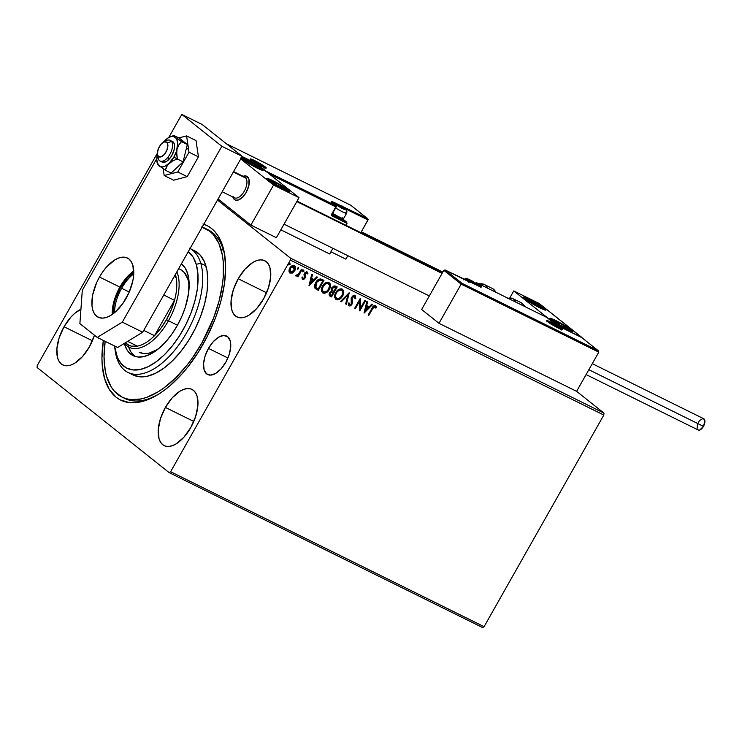<?xml version="1.0" encoding="UTF-8"?>
<svg xmlns="http://www.w3.org/2000/svg" width="742" height="742" viewBox="0 0 742 742"><rect width="100%" height="100%" fill="white"/><g stroke="black" fill="none" stroke-linecap="round" stroke-linejoin="round"><path stroke-width="1.11" d="M208.474 348.397L227.896 357.987L208.474 348.397L205.107 356.03L203.577 363.561L204.115 369.822L206.628 373.885L210.747 375.109L215.839 373.319L221.125 368.783L225.818 362.198A21.453 10.898 116.3 0 1 207.639 374.524A21.453 10.898 116.3 0 1 208.474 348.397A21.453 10.898 116.3 0 1 226.653 336.061A21.453 10.898 116.3 0 1 225.818 362.198L229.176 354.555L230.716 347.033L230.178 340.763L227.664 336.701L223.546 335.477L218.454 337.267L213.158 341.802L208.474 348.397M123.404 397.74A94.058 47.766 -63.7 0 0 156.516 395.43A94.058 47.766 116.3 0 1 124.665 398.408L122.115 397.146A94.058 47.766 116.3 0 1 106.662 376.602A94.058 47.766 116.3 0 1 105.132 341.339M203.79 224.251A97.36 49.445 116.3 0 1 224.77 255.257A97.36 49.445 116.3 0 1 203.141 344.149A97.36 49.445 116.3 0 1 155.078 396.237A97.36 49.445 116.3 0 1 103.351 340.457L101.942 358.173L102.248 365.574L104.641 378.782L109.306 389.457L116.067 397.193L120.148 399.855L129.544 402.646L134.756 402.748L145.97 400.374L157.87 394.623L163.926 390.552L169.992 385.738L181.883 374.042L187.587 367.29L198.272 352.264L207.63 335.727L215.301 318.309L218.408 309.479L220.995 300.686L224.483 283.518L225.651 267.482L224.436 253.189L222.943 246.873L218.278 236.197L215.152 231.949L211.526 228.471L207.435 225.809L202.928 223.982M165.401 407.423L193.783 421.456L165.401 407.423L160.485 418.59L158.25 429.59L159.029 438.754L160.532 442.186L162.702 444.681L165.475 446.127L168.722 446.471L172.329 445.701L176.169 443.855L183.895 437.224L190.75 427.596A31.349 15.925 116.3 0 1 164.177 445.617A31.349 15.925 116.3 0 1 165.401 407.423A31.349 15.925 116.3 0 1 191.965 389.402A31.349 15.925 116.3 0 1 190.75 427.596L195.665 416.429L197.901 405.438L197.122 396.274L195.619 392.833L193.449 390.348L190.675 388.901L187.429 388.558L183.812 389.318L179.981 391.173L172.246 397.795L165.401 407.423M238.21 278.742L266.591 292.775L238.21 278.742L233.294 289.909L231.05 300.909L231.829 310.063L233.331 313.504L235.511 315.999L238.275 317.437L241.53 317.789L245.138 317.019L248.969 315.165L256.704 308.542L263.549 298.915A31.349 15.925 116.3 0 1 236.986 316.936A31.349 15.925 116.3 0 1 238.21 278.742A31.349 15.925 116.3 0 1 264.773 260.72A31.349 15.925 116.3 0 1 263.549 298.915L268.465 287.748L270.709 276.747L269.93 267.593L268.428 264.152L266.248 261.657L263.484 260.219L260.229 259.867L256.621 260.637L252.79 262.483L245.055 269.114L238.21 278.742M64.035 326.749L92.416 340.773L64.035 326.749L59.119 337.907L56.884 348.907L57.653 358.071L59.156 361.502L61.336 363.997L64.109 365.444L67.355 365.787L70.963 365.018L74.803 363.172L82.529 356.54L89.374 346.913A31.349 15.925 116.3 0 1 62.81 364.934A31.349 15.925 116.3 0 1 64.035 326.749A31.349 15.925 116.3 0 1 80.924 309.256L74.71 313.356L70.88 317.112L64.035 326.749M37.1 367.513L169.148 472.617L482.615 627.574L169.148 472.617L37.1 367.513L37.239 365.556L156.97 153.946L37.239 365.556L37.1 367.513M576.617 391.34L603.96 413.099L290.484 258.142L217.489 200.043L290.484 258.142L290.345 260.099L603.812 415.056L484.09 626.675L170.623 471.717L290.345 260.099L170.623 471.717L169.148 472.617L170.623 471.717L484.09 626.675L482.615 627.574L484.09 626.675L603.812 415.056L290.345 260.099L290.484 258.142L603.96 413.099L603.812 415.056L603.96 413.099L576.617 391.34L438.995 323.308L421.651 309.507L443.818 270.329L421.651 309.507L438.995 323.308L461.162 284.13L438.995 323.308L576.617 391.34L598.785 352.162L576.617 391.34M294.138 265.395C295.585 266.666 295.715 268.335 294.518 270.403L292.385 272.666L294.787 270.617L295.548 267.268L294.101 265.478L291.773 265.951L289.148 269.559L289.028 271.711L289.853 273.019L292.348 273.047L289.853 272.963L292.654 272.88L294.787 270.617C295.984 268.548 295.854 266.879 294.398 265.599C292.459 265.2 290.91 266.044 289.76 268.122L288.953 271.053L289.63 272.833M302.105 269.578L301.419 269.235L298.507 274.15L297.162 275.245L296.401 274.967L295.882 275.996L297.894 275.477L297.282 276.553L297.969 276.887L302.105 269.578L301.419 269.235L298.507 274.15L295.641 275.579L296.021 276.089L297.894 275.477L297.282 276.553L297.969 276.887L302.105 269.578M306.789 271.646L307.911 273.548L307.058 271.86L304.415 273.26L304.341 277.796L303.116 278.454L302.671 277.248L301.92 277.675L302.81 279.437L304.007 279.224L305.194 277.796L305.25 273.353L306.427 272.731L307.132 274.03L307.911 273.548L306.882 271.785L304.916 272.564L303.997 274.503L304.424 277.61L303.283 278.5L302.671 277.248L301.92 277.675L302.356 279.14M315.016 288.304L318.29 290.382L323.948 280.374L320.618 278.936L318.791 279.28L316.537 281.264L314.803 284.566L314.896 288.109L318.29 290.382L323.948 280.374L321.88 279.344C319.292 278.538 317.233 279.595 315.702 282.535L315.016 288.304L315.573 288.879M337.211 286.931L334.141 285.865L331.72 287.85L331.192 289.556L331.683 291.105L330.023 292.246L329.123 294.361L329.513 295.77L331.553 296.939L337.211 286.931L335.43 286.05L331.72 287.85L331.683 291.105L329.643 292.821C328.762 294.407 328.975 295.566 330.292 296.318L331.553 296.939L337.211 286.931M349.222 292.867L340.587 301.41L341.329 301.771L347.794 295.251L345.67 303.923L346.421 304.285L349.111 292.812L340.587 301.41L341.329 301.771L347.794 295.251L345.67 303.923L346.421 304.285L349.222 292.867M364.776 300.556L360.566 308.004L360.315 298.349L354.648 308.357L355.335 308.7L359.564 301.233L359.796 310.898L365.463 300.89L364.776 300.556L360.566 308.004L360.473 298.423L354.648 308.357L355.335 308.7L359.564 301.233L359.796 310.898L365.463 300.89L364.776 300.556M372.595 308.709L374.45 306.557L375.832 308.153L376.621 307.559L375.582 305.574L373.402 306.14L368.143 315.025L368.83 315.369L372.336 308.496L368.83 315.369L372.595 308.709L375.016 306.604L375.832 308.153L376.621 307.559L375.582 305.574C373.931 305.416 372.725 306.316 371.974 308.273L368.143 315.025L368.83 315.369L368.18 314.97L372.595 308.709M364.146 313.05L372.67 304.452L371.918 304.09L369.191 306.845L366.678 305.602L367.578 301.938L366.836 301.577L364.025 312.994L372.67 304.452L371.918 304.09L369.191 306.845L366.678 305.602L367.578 301.938L366.836 301.577L364.146 313.05M354.759 295.195L355.789 298.581L355.028 295.409L353.099 295.622L351.207 298.163L351.235 304.062L349.825 304.962L349.148 303.005L348.258 303.357L349.028 305.908L350.27 305.917L351.689 304.758L352.45 302.662L352.153 297.802L354.249 296.373L354.899 296.893L354.945 298.813L355.789 298.581L355.205 295.511L351.606 297.18L351.235 304.062L349.612 304.888L348.879 302.801M342.646 295.965L343.676 293.109L343.379 290.298L341.737 288.879L339.409 289.102L336.951 290.92L334.92 294.509L334.716 297.449L335.866 299.36L337.499 299.861L339.456 299.276L341.774 297.254L342.377 295.752C340.81 298.627 338.677 299.842 335.987 299.378L336.256 299.592C338.946 300.056 341.079 298.84 342.646 295.965C344.288 293.127 344.121 290.818 342.155 289.046C339.456 288.545 337.322 289.742 335.755 292.617C334.076 295.483 334.243 297.811 336.256 299.592L335.607 299.156L337.23 299.647L339.187 299.063L342.646 295.965M329.374 289.408L330.413 286.551L330.116 283.741L328.465 282.322L326.137 282.544L323.688 284.362L321.657 287.952L321.444 290.892L322.603 292.802L324.226 293.303L326.192 292.719L328.511 290.697L329.114 289.195C327.547 292.07 325.413 293.285 322.724 292.821L322.983 293.034C325.682 293.498 327.816 292.283 329.374 289.408C331.025 286.57 330.858 284.26 328.882 282.489C326.192 281.988 324.059 283.175 322.492 286.06C320.813 288.926 320.98 291.254 322.983 293.034L322.343 292.598L323.966 293.09L325.923 292.506L329.374 289.408M309.024 285.8L317.548 277.211L316.797 276.84L314.07 279.595L311.566 278.352L312.456 274.698L311.714 274.327L309.024 285.8L317.548 277.211L316.797 276.84L314.07 279.595L311.566 278.352L312.456 274.698L311.714 274.327L309.024 285.8M303.515 270.023L303.877 271.359L303.784 270.236L302.736 270.793L302.68 271.785L303.877 271.359L303.487 270.199L302.634 271.711L303.793 271.498L302.569 271.693M298.256 267.426L298.618 268.752L298.516 267.639L297.477 268.187L297.421 269.188L298.618 268.752L298.228 267.593L297.375 269.105L298.618 268.752L297.31 269.096M289.677 263.187L290.039 264.514L289.946 263.401L288.898 263.948L288.851 264.95L290.113 264.365L289.649 263.354L288.796 264.866L289.955 264.653L288.731 264.857M89.374 346.913L94.457 335.226A31.349 15.925 116.3 0 1 89.374 346.913M206.73 229.176A94.058 47.766 116.3 0 1 208.02 229.77A94.058 47.766 116.3 0 1 225.002 256.89A94.058 47.766 -63.7 0 0 206.73 229.176M375.322 305.361L376.621 307.559L375.73 307.819L376.352 307.346L375.767 305.704M375.118 306.752L374.747 306.39L375.118 306.752L374.747 306.39L372.336 308.496L373.588 306.669L375.044 306.641M367.299 301.799L366.678 305.602L367.299 301.799M372.345 304.294L364.127 312.586L372.345 304.294M368.051 307.513L366.131 306.557L365.185 310.397L366.131 306.557L365.454 310.61L366.39 306.771L368.31 307.726L366.131 306.557L368.31 307.726L365.454 310.61L368.051 307.513M365.157 300.742L359.647 310.481L365.157 300.742M359.295 301.02L355.335 308.7L354.685 308.292L359.295 301.02M360.204 298.544L360.566 308.004L360.204 298.544M354.388 296.346L352.023 297.329L354.231 296.243L354.945 298.813L355.789 298.581L354.991 298.516L355.65 297.459L355.103 295.427M351.958 298.627L352.19 300.788L351.958 298.627M352.45 302.662L351.921 300.575L352.45 302.662L351.671 304.146L352.45 302.662M349.612 304.888L349.148 303.005L348.258 303.357L349.028 305.908L351.94 304.359L348.666 305.639M355.65 297.459L355.631 296.559M349.241 304.61L348.861 303.061M348.61 305.611L350.001 305.704L351.55 304.35L352.19 302.291L351.791 297.857L352.988 296.336L354.463 296.429M348.851 293.062L346.421 304.285L345.689 303.849L346.152 304.072L348.851 293.062M347.534 295.038L341.329 301.771L340.643 301.354L347.534 295.038M335.736 299.267L336.256 299.592M341.886 288.833C343.852 290.614 344.019 292.914 342.377 295.752L343.481 291.921L342.155 289.046M343.388 290.966L343.119 290.085M336.228 298.126L335.532 296.049L336.172 292.747L339.372 290.113L341.904 290.261L342.85 292.561L341.737 295.984L339.168 298.405L336.803 298.553C335.236 297.097 335.115 295.233 336.441 292.96C337.703 290.623 339.419 289.668 341.598 290.085C343.156 291.513 343.277 293.368 341.951 295.622C340.699 297.941 338.983 298.915 336.803 298.553L335.291 296.299L336.386 292.385L339.113 289.899L341.904 290.289M336.803 298.553L336.33 298.219M341.83 290.215L341.329 289.872C339.15 289.454 337.434 290.419 336.172 292.747C334.846 295.019 334.967 296.883 336.534 298.34M336.914 286.783L331.553 296.939L329.596 295.854L331.284 296.726L336.914 286.783M329.726 295.965L330.292 296.318M332.564 290.586L331.989 288.276M332.314 290.4L333.232 290.957M334.892 287.015L335.681 287.404L334.892 287.015L332.138 287.979L335.95 287.618L333.844 291.337L332.472 290.512L332.138 287.979L333.39 286.811L334.549 286.866M330.218 294.862L329.81 293.535L330.561 292.274L331.6 291.708L332.991 292.153L330.069 292.932L330.468 295.01M331.442 295.576L330.153 294.815L330.069 292.932L332.648 291.977L333.26 292.367L331.442 295.576L330.737 295.223L330.338 293.146L331.869 291.921L333.26 292.367L331.442 295.576M332.138 287.979L332.472 290.512L332.073 289.111L332.945 287.497L334.058 286.931L335.95 287.618L333.844 291.337L332.472 290.512M330.737 295.223L330.273 294.889M322.473 292.71L322.983 293.034M328.623 282.275C330.589 284.056 330.756 286.356 329.114 289.195L330.218 285.364L328.882 282.489M330.125 284.409L329.847 283.527M322.529 286.931L325.126 283.732L327.723 283.175L329.522 285.243L328.687 289.065C327.435 291.383 325.71 292.357 323.54 291.996L323.058 291.662M322.965 291.597L322.102 290.187L322.251 287.701M328.567 283.657L328.066 283.314C325.886 282.897 324.171 283.861 322.909 286.189L323.169 286.403C324.44 284.065 326.155 283.11 328.326 283.527C329.893 284.956 330.005 286.811 328.687 289.065L326.471 291.532L323.54 291.996C321.963 290.539 321.842 288.675 323.169 286.403L322.909 286.189C321.583 288.462 321.703 290.326 323.271 291.782M323.54 291.996L322.288 289.955L323.169 286.403L325.794 283.704L328.437 283.546M315.647 287.321L315.823 284.047L317.622 281.209L319.969 280.04L322.687 281.06L319.7 279.827L316.12 282.665L319.969 280.04L322.687 281.06L318.179 289.018L315.916 287.534L316.389 282.878L315.647 287.321L315.211 286.273L315.563 283.834L317.112 281.246L319.7 279.827L322.687 281.06L318.179 289.018L316.222 287.859M315.369 286.829L315.211 286.273M312.178 274.549L311.566 278.352L312.178 274.549M317.224 277.054L309.006 285.336L317.224 277.054M312.929 280.263L311.009 279.317L310.063 283.147L311.009 279.317L310.332 283.361L311.278 279.53L313.189 280.476L311.009 279.317L313.189 280.476L310.332 283.361L312.929 280.263M302.476 279.261L305.045 278.092L305.12 273.557L306.752 272.88L306.363 272.583L307.132 274.03L307.911 273.548L307.114 273.668L307.448 272.333M302.402 277.035L302.847 278.241M306.604 272.787L304.86 273.344L304.619 274.123L305.463 276.859L305.045 278.092L302.653 279.372M306.622 272.796L305.138 272.963L304.665 274.475M302.282 279.094L303.45 279.159L304.776 277.879L304.73 274.698M302.782 278.194L302.43 277.378M302.634 271.72L303.617 271.145L303.626 270.107M301.808 269.429L297.969 276.887L297.319 276.488L301.808 269.429M297.625 275.263L295.752 275.876L297.625 275.263M295.641 275.579L296.021 276.089M297.375 269.123L298.265 268.687L298.367 267.51M289.584 272.806L291.764 272.982L294.787 270.617L295.279 267.055L294.416 265.553M290.15 271.934L289.547 270.338L290.178 268.242L291.894 266.443L293.628 266.285L290.178 268.242L290.363 272.064M293.897 266.499L294.732 268.187L293.452 271.192L292.06 272.24L290.632 272.277L290.447 268.456L291.931 266.805L293.424 266.359L294.11 270.264L290.632 272.277L289.853 271.08L290.178 268.242L293.888 266.452M288.805 264.885L289.779 264.3L289.797 263.271M222.183 191.733L234.491 197.817A11.547 5.871 -63.7 0 0 244.109 191.482A11.547 5.871 -63.7 0 0 245.982 178.228L248.171 177.542A13.198 6.706 -63.7 0 0 243.098 176.299A13.198 6.706 116.3 0 1 246.734 176.262A13.198 6.706 116.3 0 1 246.223 192.345L248.922 185.268L248.904 179.156L248.273 177.7L246.196 176.049L243.098 176.299A13.198 6.706 116.3 0 1 246.734 176.262A13.198 6.706 116.3 0 1 248.171 177.542L248.171 177.542A13.198 6.706 116.3 0 1 246.019 192.688A13.198 6.706 116.3 0 1 235.038 199.932L235.029 199.923A13.198 6.706 116.3 0 1 232.858 197.01L234.416 199.533L235.585 200.145L238.47 199.969L243.339 196.398L246.223 192.345A13.198 6.706 116.3 0 1 235.038 199.932L235.029 199.923A13.198 6.706 116.3 0 1 233.6 198.643A13.198 6.706 -63.7 0 0 245.045 194.219A13.198 6.706 -63.7 0 0 248.171 177.542L245.982 178.228A11.547 5.871 116.3 0 1 243.255 192.827A11.547 5.871 116.3 0 1 233.238 196.695M241.521 157.434L246.279 159.511A13.198 1.243 -150.5 0 1 257.836 166.041A13.198 1.243 -150.5 0 1 263.104 170.261A13.198 1.243 -150.5 0 1 256.955 168.007L248.18 163.203L240.575 157.99M272.954 180.742A13.198 1.243 -150.5 0 1 284.511 187.272A13.198 1.243 -150.5 0 1 289.779 191.492A13.198 1.243 -150.5 0 1 283.63 189.238L270.913 181.966L266.851 178.442L275.05 181.809L285.67 188.023L289.732 191.538L283.63 189.238A13.198 1.243 -150.5 0 1 272.073 182.718A13.198 1.243 -150.5 0 1 266.805 178.488A13.198 1.243 -150.5 0 1 272.954 180.742L272.954 180.742M299.035 197.66L256.361 163.685L242.05 156.618L256.361 163.685L299.035 197.66L273.557 185.064L299.035 197.66L276.386 237.7L299.035 197.66M240.742 158.946L273.557 185.064L250.898 225.095L276.386 237.7L250.898 225.095L218.083 198.977L250.898 225.095L273.557 185.064L240.742 158.946M241.586 157.452A13.198 1.243 -150.5 0 1 246.279 159.511L261.815 168.796L263.076 170.039L262.603 170.326L256.955 168.007A13.198 1.243 -150.5 0 1 241.039 158.408M555.851 320.581L571.377 329.875L572.639 331.108L572.165 331.396L566.517 329.077A13.198 1.243 -150.5 0 1 554.96 322.557A13.198 1.243 -150.5 0 1 549.692 318.327A13.198 1.243 -150.5 0 1 555.851 320.581A13.198 1.243 -150.5 0 1 567.398 327.111A13.198 1.243 -150.5 0 1 572.676 331.331A13.198 1.243 -150.5 0 1 566.517 329.077L550.991 319.793L549.72 318.55L550.202 318.262L555.851 320.581M529.167 299.351L544.702 308.635L545.964 309.878L545.491 310.165L539.842 307.847A13.198 1.243 -150.5 0 1 528.285 301.326A13.198 1.243 -150.5 0 1 523.017 297.097A13.198 1.243 -150.5 0 1 529.167 299.351A13.198 1.243 -150.5 0 1 540.723 305.88A13.198 1.243 -150.5 0 1 545.991 310.1A13.198 1.243 -150.5 0 1 539.842 307.847L524.316 298.562L523.045 297.319L523.527 297.032L529.167 299.351M513.761 290.929L556.444 324.903L581.923 337.499L539.248 303.524L513.761 290.929L539.248 303.524L581.849 337.647L556.444 324.903L513.761 290.929L509.735 298.043L513.761 290.929M164.659 141.861A11.547 5.871 116.3 0 1 170.317 140.321A11.547 5.871 116.3 0 1 171.569 141.444L173.609 142.455L171.569 141.444L167.2 142.826A8.255 4.192 116.3 0 1 165.243 153.251A8.255 4.192 116.3 0 1 158.092 156.015L158.825 159.91A11.547 5.871 -63.7 0 0 168.833 156.043A11.547 5.871 -63.7 0 0 171.569 141.444A11.547 5.871 116.3 0 1 169.686 154.698A11.547 5.871 116.3 0 1 160.077 161.033A11.547 5.871 116.3 0 1 158.825 159.91A11.547 5.871 116.3 0 1 157.861 155.607M233.34 197.251L233.6 198.643A13.198 6.706 116.3 0 1 232.858 197.01A13.198 6.706 -63.7 0 0 233.6 198.643L233.34 197.251M243.079 176.791A11.547 5.871 116.3 0 1 245.982 178.228L233.359 171.986L245.982 178.228A11.547 5.871 -63.7 0 0 244.73 177.106L233.582 171.597M442.084 273.399L296.819 201.592L442.084 273.399M167.2 142.826L164.984 141.805L163.017 142.566L160.986 144.375L158.5 148.4L157.415 152.778L157.675 155.143L158.686 156.636L161.264 156.794L164.307 154.457L166.792 150.431L167.877 146.063L167.2 142.826L171.569 141.444A11.547 5.871 -63.7 0 0 166.227 140.785L163.388 142.353A8.255 4.192 116.3 0 1 167.2 142.826M157.48 154.299L157.963 157.508A11.547 5.871 -63.7 0 0 158.825 159.91L158.092 156.015A8.255 4.192 116.3 0 1 157.48 154.299A8.255 4.192 116.3 0 1 163.388 142.353M547.429 321.574A9.238 0.872 29.5 0 0 558.299 328.075A9.238 0.872 29.5 0 0 561.703 328.632L562.594 329.504L561.638 329.531L555.285 326.499L546.557 320.516L552.298 322.872L561.703 328.632A9.238 0.872 29.5 0 0 550.833 322.13A9.238 0.872 29.5 0 0 547.429 321.574A0.992 0.844 -51.5 0 1 547.577 321.666A0.992 0.844 128.5 0 0 547.429 321.574M444.987 269.967L443.818 270.329L461.162 284.13L598.785 352.162L598.506 350.938L581.561 337.443L556.073 324.838L546.743 317.409L476.911 282.897L481.558 286.783L479.388 286.431L445.469 270.162L462.006 283.333L598.098 350.604L462.006 283.333L445.469 270.162L443.818 270.329L461.162 284.13L462.006 283.333L461.162 284.13L598.785 352.162L598.506 350.938M477.931 285.178L479.258 286.236A9.896 0.927 -150.5 0 1 479.564 286.486A9.896 0.927 -150.5 0 0 479.258 286.236A0.992 0.844 -51.5 0 1 480.51 285.763A0.992 0.844 128.5 0 0 479.258 286.236L477.931 285.178M445.469 270.162L469.621 281.7A0.992 0.844 128.5 0 0 468.861 281.719M556.175 324.931L581.561 337.443L598.098 350.604M468.369 282.183L469.463 281.645M556.073 324.838L546.743 317.409L476.911 282.897A0.992 0.844 128.5 0 0 475.761 283.221A0.992 0.844 -51.5 0 1 476.911 282.897A0.992 0.501 -63.7 0 0 476.865 282.86A0.992 0.501 116.3 0 1 476.911 282.897L480.51 285.763A10.889 1.03 29.5 0 1 476.503 285.104A0.992 0.501 116.3 0 0 476.447 285.076L469.575 281.672A0.992 0.501 116.3 0 1 469.621 281.7L476.503 285.104A0.992 0.501 -63.7 0 0 476.457 285.076A0.992 0.501 -63.7 0 0 476.401 285.058M475.566 283.258L476.865 282.86A0.992 0.501 -63.7 0 0 476.754 282.832M251.408 161.125A0.992 0.844 128.5 0 0 251.093 159.957A9.238 0.872 29.5 0 0 261.963 166.458A9.238 0.872 29.5 0 0 265.367 167.015L266.239 168.072L265.302 167.924L260.498 165.716L253.068 161.366L250.221 158.909L257.511 162.09L265.367 167.015A9.238 0.872 29.5 0 0 254.497 160.513A9.238 0.872 29.5 0 0 251.093 159.957A0.992 0.844 -51.5 0 1 251.315 160.133M345.846 259.153L330.941 251.788L345.846 259.153L347.812 255.675L345.846 259.153M343.667 207.945L368.004 219.975L360.835 232.663L368.106 219.595L343.667 207.945M329.698 253.987L280.838 229.835L329.698 253.987L332.908 248.31L329.698 253.987M346.328 221.839L332.564 215.032A0.992 0.501 116.3 0 1 332.481 216.21A1.976 1.697 128.5 0 1 331.924 213.742L332.379 213.909L331.924 213.742L335.801 206.879L336.265 207.046L335.801 206.879A0.992 0.501 -63.7 0 0 335.885 205.701L265.655 171.393L256.723 163.75L242.105 156.525L256.723 163.75L266.063 171.179L335.885 205.701A0.992 0.501 116.3 0 1 335.801 206.879L269.337 174.018L335.801 206.879L331.924 213.742L331.971 215.792L347.006 223.388L345.93 225.29L347.098 223.008L332.481 216.21A0.992 0.501 -63.7 0 0 332.564 215.032L346.328 221.839L342.674 218.927L346.737 222.164M367.327 218.426L336.293 203.484A10.889 1.03 29.5 0 0 332.286 202.835L335.885 205.701L331.247 201.805L333.408 202.167L367.327 218.426L350.79 205.265L226.384 143.762L350.79 205.265L367.735 218.76M332.657 203.104A9.896 0.927 -150.5 0 1 334.475 203.837A9.896 0.927 -150.5 0 0 332.657 203.104M343.453 208.122L343.175 206.888A0.992 0.844 -51.5 0 1 343.5 208.038M342.043 205.97L343.305 206.972L343.092 208.066M336.293 203.484A0.992 0.501 116.3 0 1 336.386 204.245A0.992 0.501 -63.7 0 0 336.293 203.484M343.194 207.853A0.992 0.501 -63.7 0 0 343.175 206.888M332.425 214.948A0.992 0.844 -51.5 0 0 332.564 215.032A0.992 0.844 -51.5 0 1 332.435 214.948L332.379 213.909L336.172 206.935A0.992 0.844 128.5 0 0 336.024 205.784A0.992 0.844 -51.5 0 1 336.172 206.935L336.024 205.784A0.992 0.844 128.5 0 0 335.885 205.701A0.992 0.844 -51.5 0 1 336.024 205.784L331.628 202.186L331.591 202.974M343.425 208.372L343.008 207.834A4.953 0.464 -150.5 0 1 344.52 208.882L336.386 204.56L341.645 208.038L344.344 209.318L345.011 209.42L344.52 208.882A4.953 0.464 -150.5 0 1 345.011 209.42A4.953 0.464 -150.5 0 1 344.761 209.439A4.953 0.464 -150.5 0 1 342.702 208.585A4.953 0.464 -150.5 0 1 338.389 206.146A4.953 0.464 -150.5 0 1 336.497 204.764A4.953 0.464 -150.5 0 1 336.386 204.56A4.953 0.464 -150.5 0 1 338.695 205.395L336.386 204.56L338.695 205.395A4.953 0.464 -150.5 0 1 343.008 207.834L338.695 205.395L338.306 206.1L338.695 205.395L343.425 208.372M336.367 204.848A5.611 0.529 -150.5 0 1 338.426 205.182A5.611 0.529 -150.5 0 1 345.03 209.133A2.643 2.263 -51.5 0 1 345.401 209.374A2.643 2.263 128.5 0 0 345.03 209.133L345.364 209.782L342.081 208.344L335.838 204.208L345.03 209.133A5.611 0.529 -150.5 0 1 342.962 208.799A5.611 0.529 -150.5 0 1 336.367 204.848A2.643 2.263 128.5 0 0 334.716 204.746A2.643 2.263 -51.5 0 1 336.367 204.848M345.772 212.425A8.255 0.779 -150.5 0 1 346.588 213.344A8.255 0.779 -150.5 0 1 335.727 207.992A8.255 0.779 29.5 0 0 346.458 213.399M342.767 217.749A8.255 0.779 -150.5 0 1 343.509 218.704A8.255 0.779 -150.5 0 1 332.722 213.306A8.255 0.779 29.5 0 0 343.574 218.658L346.588 213.344C347.21 211.396 346.811 210.069 345.382 209.355L338.148 205.024L333.752 203.976M342.034 218.964L338.723 217.86L331.86 213.928M332.268 214.197A7.132 0.668 29.5 0 0 341.988 219.122L343.509 218.704M344.353 209.355L343.898 208.817L344.353 209.355M342.609 208.539L343.008 207.834L342.609 208.539M474.834 282.98L474.416 282.442A4.953 0.464 -150.5 0 1 475.928 283.49L467.794 279.168L473.044 282.646L476.216 284.065L475.928 283.49A4.953 0.464 -150.5 0 1 476.41 284.038A4.953 0.464 -150.5 0 1 476.169 284.056A4.953 0.464 -150.5 0 1 474.101 283.194A4.953 0.464 -150.5 0 1 469.788 280.764A4.953 0.464 -150.5 0 1 467.905 279.382A4.953 0.464 -150.5 0 1 467.794 279.168A4.953 0.464 -150.5 0 1 470.103 280.012L467.794 279.168L470.103 280.012A4.953 0.464 -150.5 0 1 474.416 282.442L470.103 280.012L469.705 280.708L470.103 280.012L474.834 282.98M467.766 279.456A5.611 0.529 -150.5 0 1 469.834 279.799A5.611 0.529 -150.5 0 1 476.438 283.741A2.643 2.263 -51.5 0 1 476.809 283.982A2.643 2.263 128.5 0 0 476.438 283.741L476.967 284.381L476.392 284.288L472.543 282.452L467.237 278.816L476.438 283.741A5.611 0.529 -150.5 0 1 474.37 283.407A5.611 0.529 -150.5 0 1 467.766 279.456A2.643 2.263 128.5 0 0 465.16 279.882A2.643 2.263 -51.5 0 1 467.766 279.456M475.752 283.963L475.307 283.425L475.752 283.963M474.008 283.147L474.416 282.442L474.008 283.147M557.298 326.48L556.88 325.942A4.953 0.464 -150.5 0 1 558.392 326.99L550.258 322.668L555.517 326.155L558.689 327.565L558.392 326.99A4.953 0.464 -150.5 0 1 558.884 327.537A4.953 0.464 -150.5 0 1 558.633 327.556A4.953 0.464 -150.5 0 1 556.574 326.693A4.953 0.464 -150.5 0 1 552.261 324.263A4.953 0.464 -150.5 0 1 550.369 322.881A4.953 0.464 -150.5 0 1 550.258 322.668A4.953 0.464 -150.5 0 1 552.567 323.512L550.258 322.668L552.567 323.512A4.953 0.464 -150.5 0 1 556.88 325.942L552.567 323.512L552.178 324.208L552.567 323.512L557.298 326.48M550.239 322.965A5.611 0.529 -150.5 0 1 552.298 323.299A5.611 0.529 -150.5 0 1 558.902 327.241A2.643 2.263 -51.5 0 1 559.273 327.482A2.643 2.263 128.5 0 0 558.902 327.241L559.44 327.769L558.865 327.797L555.007 325.951L549.711 322.316L558.902 327.241A5.611 0.529 -150.5 0 1 556.834 326.907A5.611 0.529 -150.5 0 1 550.239 322.965A2.643 2.263 128.5 0 0 549.089 322.761A2.643 2.263 -51.5 0 1 550.239 322.965M558.225 327.463L557.771 326.934L558.225 327.463M556.481 326.647L556.88 325.942L556.481 326.647M260.961 164.872L260.544 164.325A4.953 0.464 -150.5 0 1 262.056 165.383L253.922 161.06L259.171 164.538L262.056 165.383A4.953 0.464 -150.5 0 1 262.538 165.92A4.953 0.464 -150.5 0 1 262.297 165.939A4.953 0.464 -150.5 0 1 260.229 165.086A4.953 0.464 -150.5 0 1 255.916 162.646A4.953 0.464 -150.5 0 1 254.033 161.264A4.953 0.464 -150.5 0 1 253.922 161.06A4.953 0.464 -150.5 0 1 256.231 161.895L253.922 161.06L256.231 161.895A4.953 0.464 -150.5 0 1 260.544 164.325L256.231 161.895L255.832 162.591L256.231 161.895L260.961 164.872M253.894 161.348A5.611 0.529 -150.5 0 1 255.962 161.682A5.611 0.529 -150.5 0 1 262.566 165.633A2.643 2.263 -51.5 0 1 262.937 165.874A2.643 2.263 128.5 0 0 262.566 165.633L262.9 166.282L259.607 164.845L253.365 160.708L262.566 165.633A5.611 0.529 -150.5 0 1 260.498 165.29A5.611 0.529 -150.5 0 1 253.894 161.348A2.643 2.263 128.5 0 0 252.744 161.144A2.643 2.263 -51.5 0 1 253.894 161.348M261.88 165.856L262.538 165.92L261.434 165.318L262.538 165.92L261.88 165.856M260.136 165.039L260.544 164.325L260.136 165.039M271.748 181.697L271.748 181.697A8.255 0.779 -150.5 0 1 271.136 180.9L277.601 185.491L285.447 189.08L278.983 184.489L271.136 180.9A8.255 0.779 -150.5 0 1 272.444 181.206A8.255 0.779 -150.5 0 1 278.983 184.489A8.255 0.779 -150.5 0 1 284.835 188.282A8.255 0.779 -150.5 0 1 284.436 188.895A8.255 0.779 -150.5 0 1 284.149 188.783A8.255 0.779 -150.5 0 1 277.601 185.491A8.255 0.779 -150.5 0 1 271.785 181.734A8.255 0.779 -150.5 0 1 271.748 181.697L271.822 181.762M287.451 190.221A10.564 0.992 -150.5 0 1 277.406 185.63A10.564 0.992 -150.5 0 1 269.133 179.759A2.643 2.625 -125.8 0 0 267.482 179.434A2.643 2.625 54.2 0 1 269.133 179.759L279.178 184.35L287.451 190.221L277.406 185.63L269.133 179.759A10.564 0.992 -150.5 0 1 279.178 184.35A10.564 0.992 -150.5 0 1 287.451 190.221A2.643 2.625 54.2 0 1 288.527 191.362A2.643 2.625 -125.8 0 0 287.451 190.221M284.585 188.551L278.983 184.489L272.444 181.206L271.989 181.642L272.444 181.206L278.983 184.489L284.585 188.551M278.222 185.843L278.983 184.489L278.222 185.843M272.026 181.929L272.444 181.206L272.026 181.929M554.636 321.536L554.636 321.536A8.255 0.779 -150.5 0 1 554.024 320.739L560.488 325.33L568.335 328.919L561.87 324.328L554.024 320.739A8.255 0.779 -150.5 0 1 555.331 321.045A8.255 0.779 -150.5 0 1 561.87 324.328A8.255 0.779 -150.5 0 1 567.723 328.122A8.255 0.779 -150.5 0 1 567.333 328.734A8.255 0.779 -150.5 0 1 567.036 328.623A8.255 0.779 -150.5 0 1 560.488 325.33A8.255 0.779 -150.5 0 1 554.673 321.574A8.255 0.779 -150.5 0 1 554.636 321.536L554.673 321.574M570.348 330.06A10.564 0.992 -150.5 0 1 560.293 325.469A10.564 0.992 -150.5 0 1 552.02 319.598A2.643 2.625 -125.8 0 0 550.369 319.273A2.643 2.625 54.2 0 1 552.02 319.598L562.065 324.189L570.348 330.06L560.293 325.469L552.02 319.598A10.564 0.992 -150.5 0 1 562.065 324.189A10.564 0.992 -150.5 0 1 570.348 330.06A2.643 2.625 54.2 0 1 571.414 331.201A2.643 2.625 -125.8 0 0 570.348 330.06M567.472 328.391L561.87 324.328L555.331 321.045L554.877 321.481L555.331 321.045L561.87 324.328L567.472 328.391M561.11 325.682L561.87 324.328L561.11 325.682M554.923 321.768L555.331 321.045L554.923 321.768M535.9 303.784L534.407 302.653A8.255 0.779 -150.5 0 1 538.015 304.786L530.827 300.779L527.312 299.592L538.182 306.418L541.697 307.605L538.015 304.786A8.255 0.779 -150.5 0 1 540.686 306.594A8.255 0.779 -150.5 0 1 540.779 307.54A8.255 0.779 -150.5 0 1 540.649 307.503A8.255 0.779 -150.5 0 1 534.602 304.545A8.255 0.779 -150.5 0 1 528.332 300.603A8.255 0.779 -150.5 0 1 527.998 300.343A8.255 0.779 -150.5 0 1 528.23 299.657L528.332 300.603L528.23 299.657A8.255 0.779 -150.5 0 1 534.407 302.653L528.23 299.657L535.9 303.784M530.011 302.087A10.564 0.992 -150.5 0 1 526.477 298.553A10.564 0.992 -150.5 0 1 538.998 305.12A2.643 1.159 -57.9 0 1 539.119 305.175A2.643 1.159 122.1 0 0 538.998 305.12L543.682 308.644L538.692 306.956L530.011 302.087L525.364 298.358L530.326 300.241L538.998 305.12A10.564 0.992 -150.5 0 1 542.541 308.644A10.564 0.992 -150.5 0 1 530.011 302.087M540.603 307.485L540.686 306.594L537.44 304.814L540.686 306.594L540.603 307.485M540.259 307.346L540.686 306.594L540.259 307.346M533.646 304.007L534.407 302.653L533.646 304.007M253.013 163.945L251.519 162.813A8.255 0.779 -150.5 0 1 255.127 164.947L247.939 160.94L244.424 159.753L255.294 166.588L258.81 167.766L255.127 164.947A8.255 0.779 -150.5 0 1 257.799 166.755A8.255 0.779 -150.5 0 1 257.891 167.701A8.255 0.779 -150.5 0 1 257.762 167.664A8.255 0.779 -150.5 0 1 251.714 164.705A8.255 0.779 -150.5 0 1 245.435 160.764A8.255 0.779 -150.5 0 1 245.11 160.504A8.255 0.779 -150.5 0 1 245.342 159.818L245.435 160.764L245.342 159.818A8.255 0.779 -150.5 0 1 251.519 162.813L245.342 159.818L253.013 163.945M247.123 162.248A10.564 0.992 -150.5 0 1 243.58 158.714A10.564 0.992 -150.5 0 1 256.111 165.28A2.643 1.159 -57.9 0 1 256.231 165.336A2.643 1.159 122.1 0 0 256.111 165.28L260.794 168.805L255.805 167.117L247.123 162.248L242.476 158.519L247.438 160.402L256.111 165.28A10.564 0.992 -150.5 0 1 259.654 168.805A10.564 0.992 -150.5 0 1 247.123 162.248M256.315 165.41A2.643 1.159 122.1 0 0 256.231 165.336L247.272 160.309L241.196 158.139M257.715 167.646L257.799 166.755L254.552 164.974L257.799 166.755L257.715 167.646M257.372 167.516L257.799 166.755L257.372 167.516M250.759 164.167L251.519 162.813L250.759 164.167M508.122 298.312A21.453 10.898 116.3 0 1 512.889 298.627A21.453 10.898 116.3 0 1 516.033 302.226L513.9 299.267L512.008 298.275L507.315 298.562M524.362 306.344A21.453 10.898 -63.7 0 0 521.218 302.745L525.781 307.04M495.647 292.144A21.453 10.898 -63.7 0 0 492.502 288.545L484.174 284.427A21.453 10.898 116.3 0 1 487.318 288.026M477.987 283.416A6.604 5.389 -97.4 0 1 480.538 283.898A21.453 10.898 116.3 0 1 484.174 284.427L477.885 283.435M495.851 292.673L493.124 288.907M586.097 374.58L698.157 429.98A6.27 3.181 -63.7 0 0 703.472 426.372L588.851 369.711L703.472 426.372A6.27 3.181 -63.7 0 0 703.713 418.738L592.274 363.654M703.453 418.636L704.9 420.964L703.472 426.372L699.789 429.998L698.417 430.082L697.424 429.293M697.128 428.607L697.415 424.572M698.398 422.337L699.047 421.317M699.771 420.417L702.804 418.562M442.816 272.11L361.308 231.819L442.816 272.11M168.082 160.244A11.547 5.871 116.3 0 1 168.517 157.508M187.216 176.652L177.792 171.996L188.997 152.184L198.429 156.84L187.216 176.652L173.609 180.195L164.177 175.529L173.609 180.195L187.216 176.652L198.429 156.84L188.997 152.184L186.594 135.907L196.027 140.563L198.429 156.84L196.027 140.563L186.594 135.907L178.785 137.938L186.594 135.907L188.997 152.184L177.792 171.996L187.216 176.652M163.194 168.824L164.177 175.529L177.792 171.996L164.177 175.529L163.194 168.824M126.159 298.247A33 16.76 116.3 0 1 98.194 317.214A33 16.76 116.3 0 1 99.484 277.016L119.87 287.098A33 16.76 -63.7 0 0 112.274 314.404L113.136 304.767L116.976 292.877L123.283 281.719L127.077 276.961L133.764 270.941A33 16.76 -63.7 0 0 119.87 287.098L99.484 277.016L102.897 271.646L106.69 266.879L114.834 259.904L118.868 257.956L122.662 257.149L126.084 257.511L129.006 259.032L131.297 261.657L132.874 265.274L133.69 274.92L132.901 280.569L129.062 292.469L122.745 303.626L114.927 312.345L110.818 315.359L106.783 317.307L102.98 318.114L99.558 317.752L96.645 316.231L94.355 313.606L92.769 309.989L91.962 305.509L92.741 294.695L96.581 282.804L99.484 277.016A33 16.76 116.3 0 1 127.448 258.049A33 16.76 116.3 0 1 126.159 298.247M181.799 114.426L168.722 137.539L181.799 114.426L202.186 124.508L181.799 114.426L221.812 146.276L242.198 156.358L202.186 124.508L242.198 156.358L142.705 332.221L242.198 156.358L221.812 146.276L181.799 114.426M156.766 158.686L82.297 290.298L79.886 323.623L97.221 337.425L122.309 322.149L221.812 146.276L122.309 322.149L142.705 332.221L122.309 322.149L97.221 337.425L117.616 347.506L142.705 332.221L117.616 347.506L97.221 337.425L79.886 323.623L82.297 290.298L156.766 158.686M176.67 151.535L177.05 149.133A16.5 8.385 116.3 0 1 173.906 156.998L177.282 158.974L176.624 154.002L177.05 149.133L178.831 144.94L181.521 141.611L187.327 144.486L183.089 161.849L171.152 173.081L165.345 170.215L167.553 165.012L172.747 160.838L177.282 158.974L183.089 161.849L177.282 158.974L176.67 151.535M171.875 141.147L173.702 142.594L174.537 145.432L174.259 149.216L171.903 155.403A11.547 5.871 116.3 0 1 162.118 162.044L160.077 161.033M157.647 164.084L160.087 166.551L162.312 166.931L164.872 166.264L168.963 163.435L173.906 156.998L176.494 151.118L177.709 143.577L176.772 139.246L173.823 135.489L179.629 138.355L187.327 144.486L173.322 136.5L170.901 136.649L168.239 137.826L162.888 142.863M157.814 164.724L165.345 170.215L166.523 166.7L168.963 163.435L172.747 160.838L177.282 158.974L173.906 156.998A16.5 8.385 116.3 0 1 168.963 163.435A16.5 8.385 116.3 0 1 159.14 165.985A16.5 8.385 116.3 0 1 157.165 162.702A16.5 8.385 116.3 0 1 157.415 154.234A16.5 8.385 116.3 0 1 157.452 154.086L156.757 159.799L158.343 165.169L165.345 170.215L171.152 173.081L183.089 161.849L187.327 144.486L179.629 138.355L173.823 135.489L169.872 136.992A16.5 8.385 116.3 0 1 175.325 137.391L173.99 136.12M172.357 141.332A11.547 5.871 116.3 0 1 171.903 155.403L169.38 158.946L166.533 161.394L162.591 162.229M163.203 142.455A16.5 8.385 116.3 0 1 165.503 139.941L165.503 139.941A16.5 8.385 116.3 0 1 169.872 136.992M175.325 137.391A16.5 8.385 116.3 0 1 177.05 149.133L178.831 144.94L181.521 141.611L175.325 137.391M127.986 372.438L133.078 374.96A69.303 35.199 -63.7 0 0 186.743 343.351A69.303 35.199 -63.7 0 0 205.886 265.84L200.794 263.317A69.303 35.199 116.3 0 1 181.651 340.828A69.303 35.199 116.3 0 1 127.986 372.438A69.303 35.199 116.3 0 1 116.596 357.301A69.303 35.199 116.3 0 1 115.066 349.649A69.303 35.199 -63.7 0 0 115.288 351.291A69.303 35.199 -63.7 0 0 116.596 357.301L116.058 353.804A66.001 33.52 116.3 0 1 114.806 348.081A66.001 33.52 116.3 0 1 114.537 345.985L117.459 357.653L121.354 363.914L126.585 368.06L132.957 369.943L140.219 369.488L148.094 366.715L156.274 361.716L164.455 354.695L172.32 345.93L179.555 335.736L185.89 324.523L191.093 312.707L194.942 300.76L197.307 289.13L197.873 273.251L196.24 264.3L200.794 263.317A69.303 35.199 -63.7 0 0 190.063 248.514A69.303 35.199 116.3 0 1 200.794 263.317L205.886 265.84A69.303 35.199 -63.7 0 0 194.506 250.703L189.405 248.18M188.273 251.677A66.001 33.52 116.3 0 1 196.24 264.3L193.068 257.066L188.273 251.677M180.668 269.634L184.331 272.537L188.032 279.613A46.208 23.466 116.3 0 1 189.164 285.772M139.283 352.246L143.735 353.563L148.817 353.248L157.703 349.417A46.208 23.466 116.3 0 1 139.496 352.357M187.717 273.807A51.977 26.397 116.3 0 1 173.359 331.943A51.977 26.397 116.3 0 1 133.115 355.65A51.977 26.397 116.3 0 1 124.573 344.288L126.14 345.067L124.573 344.288L124.331 343.416A51.977 26.397 116.3 0 0 124.573 344.288L127.067 349.983L128.746 352.255L132.864 355.52L137.882 357.004L143.605 356.642L149.81 354.463L159.484 347.952L165.837 341.7L171.81 334.197L177.18 325.729L181.744 316.621L185.324 307.216L188.561 293.359L189.006 280.856L187.717 273.807L185.222 268.112L181.4 263.827A51.977 26.397 116.3 0 1 187.717 273.807M128.644 346.968A51.977 26.397 -63.7 0 0 135.1 356.438M202.139 227.163A94.058 47.766 116.3 0 1 205.478 228.508A94.058 47.766 116.3 0 1 220.921 249.062L223.472 250.314L220.921 249.062A94.058 47.766 116.3 0 1 194.942 354.249A94.058 47.766 116.3 0 1 122.115 397.146M201.564 226.978L209.865 231.3L213.381 234.657L218.936 243.571L222.368 255.155L223.249 261.805L223.286 276.525L222.442 284.436L219.075 301.02L213.585 318.049L201.852 343.008L192.132 358.34L186.836 365.379L175.631 377.882L163.982 387.88L158.12 391.822L146.628 397.387L141.101 398.955L130.75 399.604L126.029 398.677L121.669 396.924L114.212 391.006L111.179 386.897L106.662 376.602L105.216 370.499L104.038 356.707L105.151 341.218M132.753 374.793L139.44 376.769L147.074 376.296L155.338 373.374L163.926 368.134L172.515 360.76L180.77 351.55L188.375 340.847L195.025 329.077L200.479 316.676L204.523 304.127L207.009 291.912L207.825 280.504L206.953 270.329L204.421 261.796L200.331 255.229L194.831 250.87M128.394 346.18L130.898 351.875L134.506 355.993M178.674 268.641L180.445 269.522A46.208 23.466 116.3 0 1 188.032 279.613L189.173 285.874M116.596 357.301A69.303 35.199 -63.7 0 0 171.606 353.841A69.303 35.199 -63.7 0 0 200.794 263.317L196.24 264.3A66.001 33.52 116.3 0 1 168.443 350.512A66.001 33.52 116.3 0 1 116.058 353.804L116.596 357.301M121.642 288.267A30.524 15.508 -63.7 0 0 114.583 312.632A30.524 15.508 116.3 0 1 121.642 288.267L129.247 292.033L121.642 288.267A30.524 15.508 116.3 0 1 133.755 273.844A30.524 15.508 -63.7 0 0 121.642 288.267L120.473 287.571L121.642 288.267M113.22 313.718A31.516 16.009 116.3 0 1 120.473 287.571L127.355 277.898L133.792 272.101A31.516 16.009 116.3 0 0 120.473 287.571L115.529 298.794L114.036 304.452L113.22 313.718M175.381 274.466A44.557 22.631 116.3 0 1 176.169 277.517A44.557 22.631 116.3 0 1 174.509 300.325A44.557 22.631 116.3 0 1 166.505 319.598L168.453 320.767A46.208 23.466 -63.7 0 0 176.856 271.86A46.208 23.466 116.3 0 1 168.453 320.767L177.468 325.219L168.453 320.767A46.208 23.466 116.3 0 1 129.303 347.321A46.208 23.466 116.3 0 1 124.582 343.258A46.208 23.466 -63.7 0 0 168.453 320.767L166.505 319.598L171.152 310.1L174.509 300.325L154.503 335.699L160.856 328.298L166.505 319.598A44.557 22.631 116.3 0 1 154.503 335.699A44.557 22.631 116.3 0 1 137.335 346.152A44.557 22.631 116.3 0 1 125.426 342.748L128.95 345.299L131.52 346.162L137.335 346.152A44.557 22.631 -63.7 0 0 154.503 335.699L143.744 330.375L154.503 335.699L174.509 300.325A44.557 22.631 -63.7 0 0 176.169 277.517L175.26 274.104M174.435 276.135L176.169 277.517L174.203 276.553L176.169 277.517L174.435 276.135M163.759 295.01L174.509 300.325L163.759 295.01M127.68 341.376L137.335 346.152L127.68 341.376M284.047 224.158L429.312 295.965M297.069 201.138L442.334 272.954M188.579 149.355L186.4 148.279M561.267 330.023L561.963 329.587C564.579 331.118 551.658 325.117 547.568 321.657L546.919 321.073L546.9 321.898M470.827 282.693L445.339 270.097M581.617 337.462L598.302 350.743M469.575 281.672L468.276 282.071M546.798 317.437L556.138 324.866L581.598 337.452M476.457 285.076L480.89 286.904L480.232 287.33M476.865 282.86L546.78 317.418M264.922 168.406L265.617 167.97L257.288 163.945L250.583 159.465L250.564 160.281M367.531 218.565L350.845 205.284M226.356 143.744L350.827 205.274M343.305 206.972L343.555 208.233M346.533 221.979L342.693 218.927M478.247 285.92L476.781 283.963L469.547 279.641C464.742 278.074 466.978 277.564 463.629 279.827M560.618 329.133L559.255 327.463L554.664 324.532L548.004 321.991M264.282 167.516L262.909 165.856L258.318 162.925L253.588 160.615L251.659 160.374M267.463 179.416L271.6 180.436L278.686 184.062L285.707 188.431L288.657 191.408M550.351 319.255L554.487 320.275L561.583 323.902L568.595 328.27L571.544 331.247M544.869 310.008L542.856 307.735L534.565 302.476L526.755 298.599L523.676 298.024M256.222 165.327L261.982 170.178M512.889 298.627L521.218 302.745M361.326 231.782L442.835 272.073M157.165 162.702L157.619 164.362M115.288 351.291L114.806 348.081M205.497 228.517L208.02 229.77"/></g></svg>
